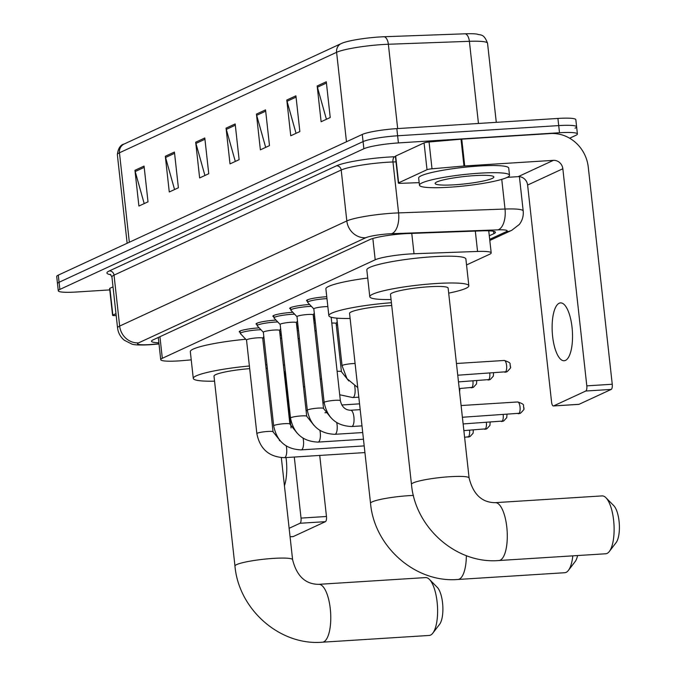 <?xml version="1.0" encoding="UTF-8"?>
<svg xmlns="http://www.w3.org/2000/svg" width="676" height="676" viewBox="0 0 676 676"><rect width="100%" height="100%" fill="white"/><g stroke="black" fill="none" stroke-linecap="round" stroke-linejoin="round"><path stroke-width="1.01" d="M313.884 321.066A14.492 1.817 -6.3 0 1 315.067 320.982A14.492 1.817 -6.3 0 1 315.151 320.982M297.06 328.849A14.492 1.817 -6.3 0 1 298.243 328.773A14.492 1.817 -6.3 0 1 298.327 328.764M240.2 332.288A14.492 1.817 -6.3 0 1 239.228 331.764A14.492 1.817 -6.3 0 1 258.494 327.919A14.492 1.817 -6.3 0 1 259.187 327.877M257.024 324.505A14.492 1.817 -6.3 0 1 256.052 323.973A14.492 1.817 -6.3 0 1 275.318 320.137A14.492 1.817 -6.3 0 1 276.011 320.094M307.495 301.15A14.492 1.817 -6.3 0 1 306.524 300.617A14.492 1.817 -6.3 0 1 325.79 296.781A14.492 1.817 -6.3 0 1 326.761 296.722M290.672 308.932A14.492 1.817 -6.3 0 1 289.7 308.408A14.492 1.817 -6.3 0 1 308.966 304.563A14.492 1.817 -6.3 0 1 309.659 304.521M273.848 316.723A14.492 1.817 -6.3 0 1 272.876 316.191A14.492 1.817 -6.3 0 1 292.142 312.354A14.492 1.817 -6.3 0 1 292.835 312.312M466.541 264.95L489.61 254.269A27.184 3.405 173.7 0 0 491.19 252.9A27.184 3.405 173.7 0 0 477.56 251.447L414.016 253.754A27.184 3.405 173.7 0 0 409.74 253.973A27.184 3.405 173.7 0 0 375.197 259.795L162.316 358.305A27.184 3.405 173.7 0 0 160.736 359.674A27.184 3.405 173.7 0 0 183.196 360.57L191.232 359.869M336.31 325.207L337.527 324.649M313.368 316.351A14.492 1.817 -6.3 0 1 314.594 315.878M296.544 324.134A14.492 1.817 -6.3 0 1 297.77 323.66M279.72 331.924A14.492 1.817 -6.3 0 1 280.937 331.451M489.297 235.789L493.86 233.676A27.184 3.405 173.7 0 0 495.44 232.307A27.184 3.405 173.7 0 0 481.811 230.854L408.735 233.507A27.184 3.405 173.7 0 0 404.459 233.719A27.184 3.405 173.7 0 0 369.916 239.549L153.08 339.884A27.184 3.405 173.7 0 0 151.5 341.262A27.184 3.405 173.7 0 0 158.868 342.766M109.774 289.903L76.194 292.024A27.184 3.405 -6.3 0 1 58.288 290.79A27.184 3.405 -6.3 0 1 59.868 289.421L363.865 148.745A27.184 3.405 -6.3 0 1 398.409 142.923L559.5 132.741A27.184 3.405 -6.3 0 1 577.405 133.975A27.184 3.405 -6.3 0 1 575.825 135.344L569.631 138.217M58.288 290.79L57.494 283.65A27.184 3.405 -6.3 0 1 59.074 282.272L363.071 141.597A27.184 3.405 -6.3 0 1 397.623 135.775L558.714 125.592A27.184 3.405 -6.3 0 1 576.62 126.826A27.184 3.405 -6.3 0 1 575.039 128.195M341.752 43.34A29.719 3.726 -6.3 0 1 342.766 42.918A29.719 3.726 -6.3 0 1 379.523 36.977A29.719 3.726 -6.3 0 1 384.205 36.741L465.223 33.8A29.719 3.726 -6.3 0 1 477.028 34.104C480.847 35.549 483.737 33.259 487.548 43.247A36.242 4.546 173.7 0 0 469.381 41.312A9.058 4.563 -92.1 0 0 465.223 33.8M576.62 126.826L575.825 119.677A27.184 3.405 -6.3 0 0 557.92 118.444L396.829 128.626A27.184 3.405 -6.3 0 0 362.285 134.448L58.288 275.124A27.184 3.405 -6.3 0 0 56.708 276.501L57.494 283.65A27.184 3.405 -6.3 0 1 59.074 282.272L363.071 141.597A27.184 3.405 -6.3 0 1 397.623 135.775L558.714 125.592A27.184 3.405 -6.3 0 1 576.62 126.826L577.405 133.975M144.191 203.594L135.2 171.543A7.25 6.735 -114.8 0 1 134.955 170.31L138.901 206.045L148.01 201.828L144.064 166.093L134.955 170.31M174.56 189.542L165.569 157.491A7.25 6.735 -114.8 0 1 165.324 156.257L169.27 191.992L178.379 187.776L174.433 152.041L165.324 156.257M204.929 175.49L195.939 143.439A7.25 6.735 -114.8 0 1 195.694 142.205L199.64 177.94L208.749 173.724L204.803 137.989L195.694 142.205M326.415 119.28L317.416 87.229A7.25 6.735 -114.8 0 1 317.171 85.987L321.117 121.731L330.226 117.514L326.288 81.771L317.171 85.987M296.046 133.333L287.046 101.282A7.25 6.735 -114.8 0 1 286.801 100.048L290.748 135.783L299.857 131.566L295.919 95.831L286.801 100.048M265.676 147.385L256.677 115.334A7.25 6.735 -114.8 0 1 256.432 114.1L260.378 149.835L269.487 145.619L265.55 109.884L256.432 114.1M235.299 161.437L226.308 129.386A7.25 6.735 -114.8 0 1 226.063 128.153L230.009 163.888L239.118 159.671L235.172 123.936L226.063 128.153M449.295 187.235A45.3 5.678 -6.3 0 1 419.458 185.182A45.3 5.678 -6.3 0 1 479.664 173.183A45.3 5.678 -6.3 0 1 509.51 175.236A45.3 5.678 -6.3 0 1 449.295 187.235M419.458 185.182L418.664 178.033A45.3 5.678 -6.3 0 1 478.878 166.034A45.3 5.678 -6.3 0 1 508.715 168.096L509.51 175.236M474.383 175.633A29.533 3.701 -6.3 0 1 493.556 176.529A29.533 3.701 -6.3 0 1 454.585 184.793A29.533 3.701 -6.3 0 1 435.31 182.959A29.533 3.701 -6.3 0 1 474.383 175.633M565.482 360.409A28.992 10.072 -93.6 0 0 572.234 329.254A28.992 10.072 -93.6 0 0 560.497 302.89A28.992 10.072 -93.6 0 0 559.17 303.237A28.992 10.072 -93.6 0 0 552.419 334.392A28.992 10.072 -93.6 0 0 564.156 360.756A28.992 10.072 -93.6 0 0 565.482 360.409M398.62 182.85A4.529 0.566 173.7 0 0 398.358 183.078L395.401 156.274A4.529 0.566 -6.3 0 1 395.663 156.046L398.62 182.85L427.021 169.71L424.063 142.906A4.529 0.566 -6.3 0 1 429.057 141.994L461.007 139.214A4.529 0.566 -6.3 0 1 461.759 139.155L550.416 133.552A36.242 33.673 -114.8 0 1 588.272 167.149L612.245 384.247A4.529 1.572 86.4 0 1 611.214 389.418L585.779 391.024A4.529 1.572 -93.6 0 0 586.81 385.852L562.838 168.755A9.058 8.416 65.2 0 0 553.374 160.356L464.725 165.958A4.529 0.566 173.7 0 0 463.964 166.017L432.015 168.797A4.529 0.566 173.7 0 0 427.021 169.71M395.663 156.046L424.063 142.906M507.262 177.349L518.146 176.656A9.058 8.416 65.2 0 1 527.61 185.055L551.582 402.152A4.529 1.572 -93.6 0 0 553.382 405.972A4.529 1.572 -93.6 0 0 553.593 405.921L579.028 404.316L611.214 389.418M579.028 404.316A4.529 1.572 86.4 0 1 578.817 404.366A4.529 1.572 86.4 0 1 578.605 404.341M553.593 405.921L585.779 391.024M398.358 183.078A4.529 0.566 173.7 0 0 400.631 183.323L419.179 182.647M605.73 553.771A28.992 10.072 -93.6 0 0 607.056 553.424A28.992 10.072 -93.6 0 0 609.33 551.472A28.992 10.072 -93.6 0 0 613.96 524.196A28.992 10.072 -93.6 0 0 605.933 497.722A28.992 10.072 -93.6 0 0 602.071 495.905L495.246 502.657A28.992 10.072 86.4 0 1 506.983 529.012A28.992 10.072 86.4 0 1 500.232 560.176A28.992 10.072 86.4 0 1 498.905 560.522L605.73 553.771M495.246 502.657C481.946 502.598 473.234 494.384 469.102 478.017L448.129 288.077A28.992 3.633 173.7 0 0 429.032 286.759A28.992 3.633 173.7 0 0 390.5 294.44L411.473 484.379C415.233 527.762 456.359 564.181 498.905 560.522M391.058 299.493A49.83 6.245 -6.3 0 1 369.789 296.73A49.83 6.245 -6.3 0 1 436.02 283.531A49.83 6.245 -6.3 0 1 468.848 285.796A49.83 6.245 -6.3 0 1 448.687 293.13M369.789 296.73L366.831 269.927A49.83 6.245 -6.3 0 1 433.062 256.728A49.83 6.245 -6.3 0 1 465.882 258.993L468.848 285.796M605.933 497.722L613.774 505.665A19.934 6.929 86.4 0 1 619.292 523.866A19.934 6.929 86.4 0 1 616.106 542.617L609.33 551.472M466.355 555.655A28.992 10.072 86.4 0 1 459.291 579.121A28.992 10.072 86.4 0 1 457.965 579.467L564.798 572.716A28.992 10.072 -93.6 0 0 566.125 572.369A28.992 10.072 -93.6 0 0 568.389 570.417A28.992 10.072 -93.6 0 0 572.809 555.849M391.725 305.518A28.992 3.633 173.7 0 0 388.1 305.704A28.992 3.633 173.7 0 0 349.56 313.385L370.532 503.324C374.293 546.707 415.427 583.126 457.965 579.467M350.117 318.438A49.83 6.245 -6.3 0 1 328.849 315.675A49.83 6.245 -6.3 0 1 391.412 302.73M328.849 315.675L325.891 288.872A49.83 6.245 -6.3 0 1 367.727 278.03M577.583 555.545A19.934 6.929 86.4 0 1 575.175 561.553L568.389 570.417M429.226 635.448A28.992 10.072 -93.6 0 0 430.553 635.102A28.992 10.072 -93.6 0 0 432.817 633.15A28.992 10.072 -93.6 0 0 437.448 605.882A28.992 10.072 -93.6 0 0 429.421 579.4A28.992 10.072 -93.6 0 0 425.567 577.583L318.734 584.334A28.992 10.072 86.4 0 1 330.471 610.698A28.992 10.072 86.4 0 1 323.719 641.854A28.992 10.072 86.4 0 1 322.393 642.2L429.226 635.448M249.681 368.64A28.992 3.633 173.7 0 0 213.996 376.118L234.961 566.057C238.729 609.439 279.856 645.867 322.393 642.2M214.546 381.171A49.83 6.245 -6.3 0 1 193.277 378.408A49.83 6.245 -6.3 0 1 249.385 365.995M193.277 378.408L190.319 351.605A49.83 6.245 -6.3 0 1 245.768 339.259M267.333 368.352A28.992 3.633 173.7 0 0 266.04 368.251M265.668 364.879A49.83 6.245 -6.3 0 1 266.944 364.829M283.362 364.922A49.83 6.245 -6.3 0 1 284.647 365.032M285.365 371.53A49.83 6.245 -6.3 0 1 284.131 371.91M262.846 338.076A49.83 6.245 -6.3 0 1 263.986 338.025M280.396 338.118A49.83 6.245 -6.3 0 1 281.689 338.228M429.421 579.4L437.271 587.343A19.934 6.929 86.4 0 1 442.788 605.544A19.934 6.929 86.4 0 1 439.603 624.294L432.817 633.15M313.858 308.949A8.154 1.022 -6.3 0 1 313.816 308.856A8.154 1.022 -6.3 0 1 324.657 306.701A8.154 1.022 -6.3 0 1 327.852 306.617M313.825 308.907L307.698 302.459A13.588 1.707 -6.3 0 1 307.622 302.307A13.588 1.707 -6.3 0 1 325.688 298.707A13.588 1.707 -6.3 0 1 326.973 298.631M297.034 316.731A8.154 1.022 -6.3 0 1 296.992 316.638A8.154 1.022 -6.3 0 1 307.825 314.484A8.154 1.022 -6.3 0 1 313.199 314.855A8.154 1.022 -6.3 0 1 313.174 314.957M296.992 316.689L290.874 310.242A13.588 1.707 -6.3 0 1 290.798 310.09A13.588 1.707 -6.3 0 1 308.864 306.49A13.588 1.707 -6.3 0 1 311.416 306.372M280.21 324.522A8.154 1.022 -6.3 0 1 280.168 324.429A8.154 1.022 -6.3 0 1 291.001 322.266A8.154 1.022 -6.3 0 1 296.375 322.638A8.154 1.022 -6.3 0 1 296.35 322.739M280.168 324.48L274.05 318.033A13.588 1.707 -6.3 0 1 273.974 317.881A13.588 1.707 -6.3 0 1 292.04 314.281A13.588 1.707 -6.3 0 1 294.592 314.154M263.386 332.305A8.154 1.022 -6.3 0 1 263.344 332.212A8.154 1.022 -6.3 0 1 274.177 330.057A8.154 1.022 -6.3 0 1 279.551 330.42A8.154 1.022 -6.3 0 1 279.526 330.522M263.344 332.262L257.226 325.815A13.588 1.707 -6.3 0 1 257.15 325.663A13.588 1.707 -6.3 0 1 275.216 322.063A13.588 1.707 -6.3 0 1 277.768 321.945M246.563 340.087A8.154 1.022 -6.3 0 1 246.52 340.003A8.154 1.022 -6.3 0 1 257.353 337.839A8.154 1.022 -6.3 0 1 262.727 338.211A8.154 1.022 -6.3 0 1 262.702 338.313M246.52 340.045L240.403 333.606A13.588 1.707 -6.3 0 1 240.326 333.445A13.588 1.707 -6.3 0 1 258.384 329.846A13.588 1.707 -6.3 0 1 260.944 329.727M315.067 320.221L313.799 318.878A13.588 1.707 -6.3 0 1 313.723 318.726A13.588 1.707 -6.3 0 1 314.813 317.906M331.789 323.06A8.154 1.022 -6.3 0 1 336.124 323.483A8.154 1.022 -6.3 0 1 336.099 323.584M298.243 328.004L296.975 326.669A13.588 1.707 -6.3 0 1 296.891 326.508A13.588 1.707 -6.3 0 1 297.989 325.688M314.095 322.967A13.588 1.707 -6.3 0 1 314.957 322.908A13.588 1.707 -6.3 0 1 315.362 322.891M314.965 330.851A8.154 1.022 -6.3 0 1 316.241 330.817M281.419 335.795L280.151 334.451A13.588 1.707 -6.3 0 1 280.067 334.299A13.588 1.707 -6.3 0 1 281.165 333.479M297.271 330.758A13.588 1.707 -6.3 0 1 298.133 330.699A13.588 1.707 -6.3 0 1 298.538 330.674M298.141 338.634A8.154 1.022 -6.3 0 1 299.417 338.6M284.435 485.765A28.992 10.072 -93.6 0 0 286.024 457.567M112.85 315.092A4.529 0.566 173.7 0 0 112.579 315.32L109.622 288.517A4.529 0.566 -6.3 0 1 109.884 288.289L112.85 315.092L115.976 313.639M109.884 288.289L113.019 286.844M319.723 455.438L326.466 516.489A4.529 1.572 86.4 0 1 325.443 521.661L300.009 523.266A4.529 1.572 -93.6 0 0 301.031 518.095L294.288 457.044M290.063 536.752L293.249 536.558L325.443 521.661M293.249 536.558A4.529 1.572 86.4 0 1 293.038 536.609A4.529 1.572 86.4 0 1 292.826 536.583M289.125 528.302L300.009 523.266M291.077 427.976L284.866 371.69M112.579 315.32A4.529 0.566 173.7 0 0 114.852 315.565L116.188 315.515M411.769 233.397L414.016 253.754M372.839 238.484L375.197 259.795M475.312 231.091L477.56 251.447M159.933 336.716L162.316 358.305M489.694 239.338L506.104 231.741A18.117 2.273 173.7 0 0 498.068 229.857L391.632 233.719A18.117 2.273 173.7 0 0 388.784 233.862A18.117 2.273 173.7 0 0 365.75 237.749L138.588 342.867A18.117 2.273 173.7 0 0 149.472 344.599A18.117 2.273 173.7 0 0 152.506 344.371L158.978 343.814M152.506 344.371A18.117 3.279 -95 0 1 152.108 344.557L148.644 344.819C139.357 345.233 133.687 344.946 131.643 343.966L124.299 340.239C120.438 337.011 118.182 332.905 117.556 327.902A36.242 4.546 -6.3 0 1 119.66 326.069L346.822 220.951A36.242 4.546 -6.3 0 1 392.883 213.185A36.242 4.546 -6.3 0 1 398.587 212.898L392.967 161.97A36.242 4.546 173.7 0 0 387.264 162.257A36.242 4.546 173.7 0 0 341.203 170.022L114.033 275.14A36.242 4.546 173.7 0 0 111.929 276.974L110.289 274.304M110.847 274.718A40.771 5.112 -6.3 0 1 109.301 270.941L336.471 165.823A4.529 4.208 -114.8 0 1 341.203 170.022L346.822 220.951A18.117 16.841 65.2 0 0 365.75 237.749M336.471 165.823A40.771 5.112 -6.3 0 1 388.286 157.085A40.771 5.112 -6.3 0 1 394.708 156.764L395.452 156.739M559.5 132.741L557.92 118.444M398.409 142.923L396.829 128.626M363.865 148.745L362.285 134.448M59.868 289.421L58.288 275.124M391.632 233.719A18.117 9.126 -92.1 0 0 398.587 212.898L505.023 209.036L501.753 179.368M498.068 229.857A18.117 9.126 -92.1 0 0 505.023 209.036A36.242 4.546 -6.3 0 1 523.19 210.963L519.405 176.681M396.018 161.86L392.967 161.97A4.529 2.281 87.9 0 1 394.708 156.764M138.588 342.867A18.117 16.841 65.2 0 1 119.66 326.069L114.033 275.14A4.529 4.208 -114.8 0 0 109.301 270.941M506.104 231.741A18.117 16.841 65.2 0 0 511.74 230.313L519.329 224.44C522.379 220.46 523.663 215.965 523.19 210.963M493.598 231.31L493.86 233.676M478.456 123.463L469.381 41.312L388.362 44.253A36.242 4.546 173.7 0 0 382.658 44.54A36.242 4.546 173.7 0 0 336.597 52.305A9.058 8.416 -114.8 0 1 341.27 43.543L342.766 42.918M384.205 36.741A9.058 4.563 -92.1 0 1 388.362 44.253L397.674 128.575M346.475 141.766L336.597 52.305L119.458 152.784A36.242 4.546 173.7 0 0 117.345 154.618C118.156 148.374 120.421 144.85 124.13 144.03A9.058 8.416 65.2 0 0 119.458 152.784L129.336 242.245M226.308 129.386L235.316 125.212M256.677 115.334L265.685 111.16M287.046 101.282L296.054 97.107M317.416 87.229L326.423 83.055M195.939 143.439L204.946 139.264M165.569 157.491L174.577 153.325M135.2 171.543L144.208 167.378M527.61 185.055L562.838 168.755M518.146 176.656L553.374 160.356M461.759 139.155L464.725 165.958M586.81 385.852L612.245 384.247M463.964 166.017L461.007 139.214M429.057 141.994L432.015 168.797M469.102 478.017A28.992 3.633 173.7 0 0 450.005 476.698A28.992 3.633 173.7 0 0 413.154 482.917A28.992 3.633 173.7 0 0 411.473 484.379M413.416 495.423A28.992 3.633 173.7 0 0 409.065 495.643A28.992 3.633 173.7 0 0 372.214 501.862A28.992 3.633 173.7 0 0 370.532 503.324M318.734 584.334C305.442 584.275 296.73 576.062 292.598 559.694A28.992 3.633 173.7 0 0 273.493 558.384A28.992 3.633 173.7 0 0 236.651 564.595A28.992 3.633 173.7 0 0 234.961 566.057M517.402 402.034A5.89 2.045 86.4 0 1 517.672 401.966A5.89 2.045 86.4 0 1 520.055 407.315A5.89 2.045 86.4 0 1 518.686 413.644A5.89 2.045 86.4 0 1 518.416 413.72A5.89 2.045 86.4 0 1 518.137 413.678M461.1 405.541L517.672 401.966C526.384 404.763 522.387 405.431 523.925 407.518C522.683 409.402 526.722 407.045 520.52 413.188A5.89 5.476 -114.8 0 1 518.686 413.644M313.816 308.856L324.15 402.49A8.154 1.022 -6.3 0 1 324.472 402.152A8.154 1.022 -6.3 0 1 334.992 400.327A8.154 1.022 -6.3 0 1 340.358 400.699C341.87 406.952 345.309 410.129 350.675 410.248A8.154 2.831 86.4 0 1 353.97 417.667A8.154 2.831 86.4 0 1 352.078 426.429A8.154 2.831 86.4 0 1 351.9 426.488A8.154 2.831 86.4 0 1 351.697 426.522A8.154 2.831 86.4 0 1 351.478 426.514M350.472 410.281A8.154 2.831 86.4 0 1 350.675 410.248L360.19 409.648M503.189 414.684A5.89 2.045 86.4 0 1 501.862 421.435A5.89 2.045 86.4 0 1 501.592 421.503A5.89 2.045 86.4 0 1 501.313 421.469M506.983 414.439L506.747 417.658L503.688 420.971A5.89 5.476 -114.8 0 1 501.862 421.435M296.992 316.638L307.326 410.273A8.154 1.022 -6.3 0 1 307.648 409.935A8.154 1.022 -6.3 0 1 318.168 408.11A8.154 1.022 -6.3 0 1 323.534 408.481L330.885 417.683M336.724 422.652A8.154 2.831 86.4 0 1 335.254 434.212A8.154 2.831 86.4 0 1 335.076 434.279A8.154 2.831 86.4 0 1 334.873 434.313A8.154 2.831 86.4 0 1 334.654 434.305M486.365 422.466A5.89 2.045 86.4 0 1 485.038 429.218A5.89 2.045 86.4 0 1 484.768 429.285A5.89 2.045 86.4 0 1 484.489 429.252M490.159 422.23L489.923 425.441L486.864 428.753A5.89 5.476 -114.8 0 1 485.038 429.218M280.168 324.429L290.503 418.055A8.154 1.022 -6.3 0 1 290.824 417.726A8.154 1.022 -6.3 0 1 301.344 415.901A8.154 1.022 -6.3 0 1 306.71 416.264L314.061 425.466M319.9 430.435A8.154 2.831 86.4 0 1 318.421 442.003A8.154 2.831 86.4 0 1 318.252 442.062A8.154 2.831 86.4 0 1 318.05 442.096A8.154 2.831 86.4 0 1 317.83 442.087M469.541 430.249A5.89 2.045 86.4 0 1 468.206 437A5.89 2.045 86.4 0 1 467.944 437.076A5.89 2.045 86.4 0 1 467.665 437.042M473.335 430.012L473.099 433.232L470.04 436.544A5.89 5.476 -114.8 0 1 468.206 437M263.344 332.212L273.679 425.846A8.154 1.022 -6.3 0 1 274 425.508A8.154 1.022 -6.3 0 1 284.52 423.683A8.154 1.022 -6.3 0 1 289.886 424.055L297.237 433.257M303.076 438.217A8.154 2.831 86.4 0 1 301.597 449.785A8.154 2.831 86.4 0 1 301.428 449.853A8.154 2.831 86.4 0 1 301.226 449.878A8.154 2.831 86.4 0 1 301.006 449.87M246.52 340.003L256.855 433.629A8.154 1.022 -6.3 0 1 257.167 433.291A8.154 1.022 -6.3 0 1 267.688 431.465A8.154 1.022 -6.3 0 1 273.062 431.837L280.405 441.039M286.252 446.008A8.154 2.831 86.4 0 1 284.773 457.567A8.154 2.831 86.4 0 1 284.604 457.635A8.154 2.831 86.4 0 1 284.402 457.669A8.154 2.831 86.4 0 1 284.182 457.66M503.975 360.545A5.89 2.045 86.4 0 1 504.245 360.469A5.89 2.045 86.4 0 1 506.637 365.826A5.89 2.045 86.4 0 1 505.259 372.155A5.89 2.045 86.4 0 1 504.989 372.222A5.89 2.045 86.4 0 1 504.718 372.189M456.461 363.494L504.245 360.469C512.957 363.274 508.96 363.941 510.498 366.02C509.265 367.913 513.304 365.555 507.093 371.69A5.89 5.476 -114.8 0 1 505.259 372.155M489.762 373.186A5.89 2.045 86.4 0 1 488.435 379.937A5.89 2.045 86.4 0 1 488.165 380.013A5.89 2.045 86.4 0 1 487.895 379.971M493.565 372.949L493.319 376.169L490.269 379.481A5.89 5.476 -114.8 0 1 488.435 379.937M336.809 318.134L342.064 365.733A8.154 1.022 -6.3 0 1 342.377 365.403A8.154 1.022 -6.3 0 1 352.897 363.578A8.154 1.022 -6.3 0 1 355.094 363.485M472.938 380.977A5.89 2.045 86.4 0 1 471.611 387.728A5.89 2.045 86.4 0 1 471.341 387.796A5.89 2.045 86.4 0 1 471.062 387.762M476.741 380.732L476.495 383.951L473.445 387.264A5.89 5.476 -114.8 0 1 471.611 387.728M337.113 371.31A8.154 1.022 -6.3 0 1 341.448 371.732L348.791 380.934M354.638 385.895A8.154 2.831 86.4 0 1 355.001 388.159A8.154 2.831 86.4 0 1 352.99 397.53A8.154 2.831 86.4 0 1 352.787 397.564A8.154 2.831 86.4 0 1 352.568 397.547M320.289 379.092A8.154 1.022 -6.3 0 1 321.565 379.059M303.465 386.875A8.154 1.022 -6.3 0 1 304.741 386.841M301.031 518.095L326.466 516.489M488.748 230.82L491.19 252.9M158.285 337.476L160.736 359.674M117.556 327.902L111.929 276.974M489.813 240.462L511.74 230.313M152.108 344.557L158.995 343.957M124.13 144.03L341.27 43.543M117.345 154.618L127.139 243.267M487.548 43.247L496.285 122.339M553.382 405.972L578.817 404.366M279.357 439.772L279.458 440.693M281.334 457.669L292.598 559.694M307.622 302.307L307.36 299.89M324.15 402.49C327.252 417.903 336.428 425.914 351.697 426.522L361.981 425.872M520.52 413.188L462.392 417.261M331.147 317.23L340.358 400.699M290.798 310.09L290.528 307.673M307.326 410.273C310.428 425.686 319.604 433.696 334.873 434.313L362.716 432.547M503.688 420.971L463.128 423.936M313.199 314.855L323.534 408.481M313.208 314.898L314.281 313.098M273.974 317.881L273.704 315.464M290.503 418.055C293.604 433.468 302.78 441.487 318.05 442.096L363.451 439.223M486.864 428.753L463.871 430.612M296.375 322.638L306.71 416.264M296.384 322.689L297.457 320.889M257.15 325.663L256.88 323.246M273.679 425.846C276.771 441.259 285.956 449.27 301.226 449.878L364.195 445.898M470.04 436.544L464.606 437.287M279.551 330.42L289.886 424.055M279.56 330.471L280.633 328.671M240.326 333.445L240.056 331.037M256.855 433.629C259.947 449.041 269.132 457.06 284.402 457.669L364.93 452.574M262.727 338.211L273.062 431.837M262.727 338.262L263.809 336.454M507.093 371.69L457.753 375.214M490.269 379.481L458.489 381.889M357.748 387.576L347.016 378.695L342.064 365.733M313.723 318.726L313.453 316.309M473.445 387.264L459.224 388.565M358.812 397.175L352.787 397.564L339.707 394.767M336.124 323.483L341.448 371.732M336.124 323.534L337.206 321.734M459.917 388.523L459.595 391.928M296.891 326.508L296.629 324.1M324.243 403.209L322.883 402.55M341.752 404.983L359.548 403.851M280.067 334.299L279.805 331.882M307.419 410.991L306.059 410.34M324.928 412.766L327.336 412.613M290.063 536.795L293.038 536.609"/></g></svg>
